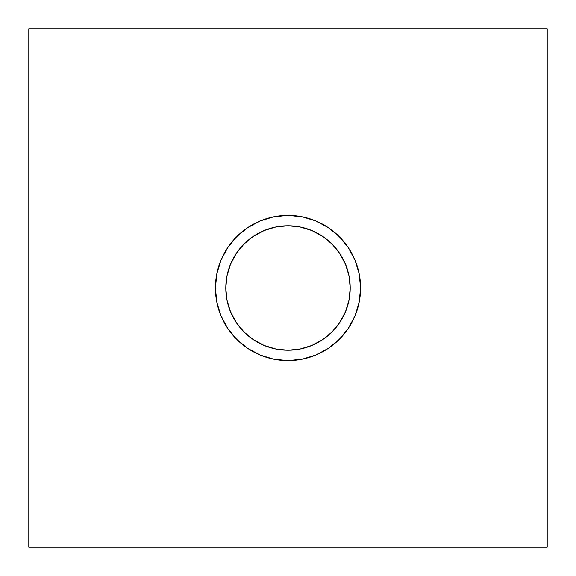 <?xml version="1.0" encoding="UTF-8"?>
<svg xmlns="http://www.w3.org/2000/svg" width="576" height="576" viewBox="0 0 576 576"><rect width="100%" height="100%" fill="white"/><g stroke="black" fill="none" stroke-linecap="round" stroke-linejoin="round"><path stroke-width="0.86" d="M288 350.208A62.208 62.208 0 0 1 225.792 288A62.208 62.208 0 0 1 288 225.792L300.139 226.987L311.803 230.53L322.56 236.275L331.985 244.015L339.725 253.44L345.47 264.197L349.013 275.861L350.208 288L349.013 300.139L345.47 311.803L339.725 322.56L331.985 331.985L322.56 339.725L311.803 345.47L300.139 349.013L288 350.208L275.861 349.013L264.197 345.47L253.44 339.725L244.015 331.985L236.275 322.56L230.53 311.803L226.987 300.139L225.792 288L226.987 275.861L230.53 264.197L236.275 253.44L244.015 244.015L253.44 236.275L264.197 230.53L275.861 226.987L288 225.792A62.208 62.208 0 0 1 350.208 288A62.208 62.208 0 0 1 288 350.208M309.067 218.549L315.77 220.946L302.162 216.821L288 215.424A72.576 72.576 0 0 1 360.576 288A72.576 72.576 0 0 1 288 360.576L302.162 359.179L315.77 355.054L306.785 358.099M28.8 28.8L28.8 547.2L547.2 547.2L547.2 28.8L28.8 28.8L28.8 547.2L547.2 547.2L547.2 28.8L28.8 28.8M266.933 357.451L260.23 355.054L247.68 348.343L260.23 355.054L273.838 359.179L288 360.576A72.576 72.576 0 0 1 215.424 288A72.576 72.576 0 0 1 288 215.424L273.838 216.821L260.23 220.946L269.215 217.901M218.549 266.933L220.946 260.23L216.821 273.838L215.424 288L216.821 302.162L220.946 315.77L227.657 328.32L220.946 315.77L217.901 306.785M220.946 260.23L227.657 247.68L220.946 260.23M247.68 227.657L260.23 220.946L247.68 227.657L236.678 236.678L227.657 247.68M315.77 220.946L328.32 227.657L315.77 220.946M357.451 309.067L355.054 315.77L359.179 302.162L360.576 288L359.179 273.838L355.054 260.23L348.343 247.68L355.054 260.23L358.099 269.215M355.054 315.77L348.343 328.32L355.054 315.77M328.32 348.343L315.77 355.054L328.32 348.343L339.322 339.322L348.343 328.32M227.657 328.32L236.678 339.322L247.68 348.343M348.343 247.68L339.322 236.678L328.32 227.657"/></g></svg>
